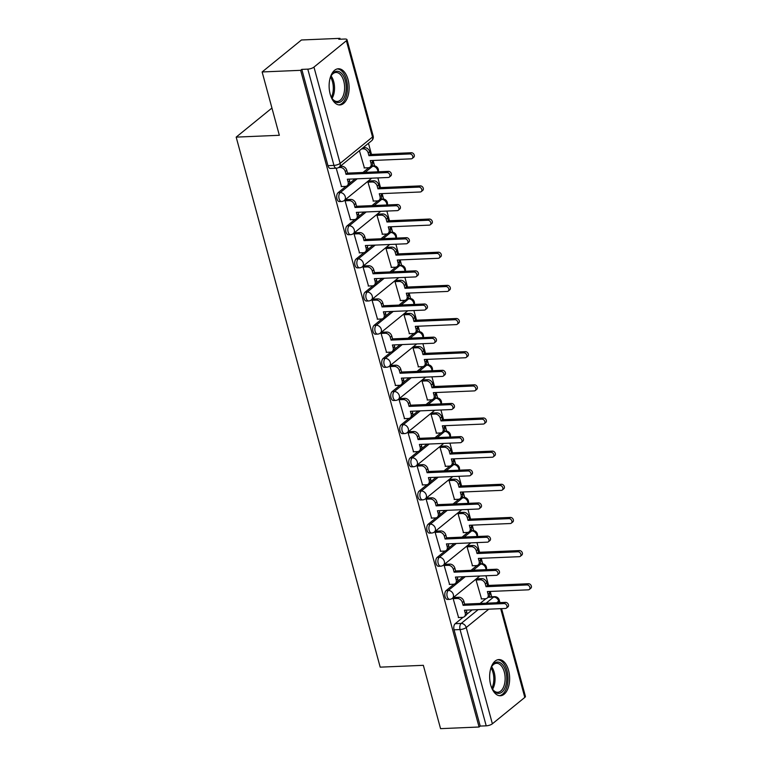 <?xml version="1.0" encoding="UTF-8"?>
<svg xmlns="http://www.w3.org/2000/svg" width="767" height="767" viewBox="0 0 767 767"><rect width="100%" height="100%" fill="white"/><g stroke="black" fill="none" stroke-linecap="round" stroke-linejoin="round"><path stroke-width="1.15" d="M454.016 584.166L446.193 590.542A4.64 2.56 87.6 0 0 445.052 596.659A4.64 2.56 87.6 0 0 447.545 599.43L449.673 599.343A4.64 2.56 -92.4 0 1 447.18 596.563A4.64 2.56 -92.4 0 1 448.321 590.446L465.291 576.64M445.013 551.013L437.18 557.388A4.64 2.56 87.6 0 0 436.04 563.505A4.64 2.56 87.6 0 0 438.532 566.276L440.661 566.19A4.64 2.56 -92.4 0 1 438.178 563.409A4.64 2.56 -92.4 0 1 439.309 557.293L456.288 543.487M436.001 517.869L428.178 524.235A4.64 2.56 87.6 0 0 427.037 530.352A4.64 2.56 87.6 0 0 429.53 533.123L431.658 533.036A4.64 2.56 -92.4 0 1 429.165 530.256A4.64 2.56 -92.4 0 1 430.306 524.139L447.276 510.333M426.998 484.715L419.166 491.081A4.64 2.56 87.6 0 0 418.025 497.198A4.64 2.56 87.6 0 0 420.517 499.969L422.646 499.883A4.64 2.56 -92.4 0 1 420.153 497.102A4.64 2.56 -92.4 0 1 421.294 490.985L438.273 477.179M417.986 451.562L410.153 457.928A4.64 2.56 87.6 0 0 409.022 464.045A4.64 2.56 87.6 0 0 411.515 466.815L413.643 466.729A4.64 2.56 -92.4 0 1 411.15 463.949A4.64 2.56 -92.4 0 1 412.291 457.832L429.261 444.026M408.984 418.408L401.151 424.774A4.64 2.56 87.6 0 0 400.01 430.891A4.64 2.56 87.6 0 0 402.502 433.662L404.631 433.576A4.64 2.56 -92.4 0 1 402.138 430.795A4.64 2.56 -92.4 0 1 403.279 424.678L420.258 410.872M399.971 385.255L392.138 391.621A4.64 2.56 87.6 0 0 391.007 397.737A4.64 2.56 87.6 0 0 393.49 400.508L395.628 400.422A4.64 2.56 -92.4 0 1 393.135 397.642A4.64 2.56 -92.4 0 1 394.276 391.534L411.246 377.719M390.969 352.101L383.136 358.467A4.64 2.56 87.6 0 0 381.995 364.584A4.64 2.56 87.6 0 0 384.488 367.355L386.616 367.268A4.64 2.56 -92.4 0 1 384.123 364.488A4.64 2.56 -92.4 0 1 385.264 358.381L402.244 344.565M381.956 318.947L374.123 325.313A4.64 2.56 87.6 0 0 372.992 331.43A4.64 2.56 87.6 0 0 375.475 334.201L377.613 334.115A4.64 2.56 -92.4 0 1 375.121 331.334A4.64 2.56 -92.4 0 1 376.252 325.227L393.231 311.412M372.954 285.794L365.121 292.16A4.64 2.56 87.6 0 0 363.98 298.277A4.64 2.56 87.6 0 0 366.473 301.048L368.601 300.961A4.64 2.56 -92.4 0 1 366.108 298.181A4.64 2.56 -92.4 0 1 367.249 292.074L384.229 278.258M363.942 252.64L356.109 259.006A4.64 2.56 87.6 0 0 354.977 265.123A4.64 2.56 87.6 0 0 357.46 267.894L359.589 267.808A4.64 2.56 -92.4 0 1 357.106 265.027A4.64 2.56 -92.4 0 1 358.237 258.92L375.216 245.104M354.939 219.487L347.106 225.853A4.64 2.56 87.6 0 0 345.965 231.97A4.64 2.56 87.6 0 0 348.458 234.74L350.586 234.654A4.64 2.56 -92.4 0 1 348.093 231.874A4.64 2.56 -92.4 0 1 349.234 225.766L366.214 211.951M345.927 186.333L338.094 192.699A4.64 2.56 87.6 0 0 336.962 198.816A4.64 2.56 87.6 0 0 339.445 201.587L341.574 201.5A4.64 2.56 -92.4 0 1 339.091 198.72A4.64 2.56 -92.4 0 1 340.222 192.613L357.201 178.797M348.055 79.586A18.111 9.99 87.6 0 0 338.352 68.762A18.111 9.99 87.6 0 0 330.184 94.13A18.111 9.99 87.6 0 0 339.886 104.954A18.111 9.99 87.6 0 0 348.055 79.586M508.579 670.396A18.111 9.99 87.6 0 0 498.876 659.572A18.111 9.99 87.6 0 0 490.707 684.941A18.111 9.99 87.6 0 0 500.41 695.765A18.111 9.99 87.6 0 0 508.579 670.396M491.676 596.793L490.228 591.453M488.589 585.422L485.962 575.758M482.702 563.745L481.216 558.299M479.586 552.269L476.959 542.605M473.69 530.591L472.213 525.146M470.574 519.115L467.947 509.451M464.687 497.438L463.201 491.992M461.561 485.962L458.944 476.297M455.675 464.284L454.198 458.839M452.559 452.818L449.932 443.153M446.672 431.131L445.186 425.685M443.547 419.664L440.929 410M437.66 397.977L436.183 392.531M434.544 386.51L431.917 376.846M428.657 364.824L427.171 359.378M425.532 353.357L422.914 343.693M419.645 331.67L418.168 326.224M416.529 320.203L413.902 310.539M410.642 298.516L409.156 293.071M407.517 287.05L404.899 277.386M401.63 265.363L400.153 259.917M398.514 253.896L395.887 244.232M392.627 232.219L391.141 226.764M389.502 220.743L386.875 211.078M383.615 199.065L382.139 193.61M380.499 187.589L377.872 177.925M374.612 165.912L373.126 160.456M371.487 154.435L368.467 143.314M340.193 39.222L339.954 38.35L338.803 39.28L344.805 39.031A4.64 1.476 -15.2 0 1 346.991 39.673A4.64 1.476 -15.2 0 1 346.387 40.728L313.962 67.103L340.117 163.381L372.541 136.996L346.387 40.728M262.132 71.954L300.654 70.324L479.068 727.011L440.555 728.65L423.346 665.315L380.192 667.156L236.178 137.12L279.341 135.289L262.132 71.954L301.441 39.989L339.954 38.35M501.58 608.634L525.414 696.369A4.64 1.476 164.8 0 1 524.801 697.424L492.376 723.799A4.64 1.476 164.8 0 1 486.211 725.831L480.219 726.081L454.054 629.812A4.64 2.56 -92.4 0 1 455.195 623.696L463.028 617.32M466.576 614.434L472.175 609.88M480.075 603.456L485.942 598.682M480.219 726.081L479.068 727.011M301.795 69.385L327.95 165.662A4.64 2.56 87.6 0 0 330.443 168.433L336.445 168.184A4.64 2.56 -92.4 0 1 333.952 165.404L307.797 69.135L301.795 69.385L300.654 70.324M307.797 69.135A4.64 1.476 -15.2 0 0 313.962 67.103M336.195 168.194L341.497 186.563M359.416 150.677L364.411 167.915M369.742 180.945L367.968 182.153L373.424 201.069M346.828 199.593L345.054 200.791L350.5 219.717M378.745 214.098L376.981 215.306L382.426 234.223M355.83 232.746L354.057 233.945L359.512 252.87M387.757 247.252L385.983 248.46L391.438 267.376M364.843 265.9L363.069 267.098L368.515 286.024M396.76 280.406L394.995 281.614L400.441 300.53M373.845 299.053L372.072 300.252L377.527 319.177M405.772 313.559L403.998 314.767L409.453 333.683M382.858 332.207L381.084 333.405L386.53 352.331M414.774 346.713L413.01 347.921L418.456 366.837M391.86 365.36L390.087 366.559L395.542 385.485M423.787 379.866L422.013 381.074L427.468 399.99M400.873 398.514L399.099 399.712L404.554 418.638M432.789 413.02L431.025 414.228L436.471 433.144M409.875 431.668L408.111 432.866L413.557 451.792M441.802 446.173L440.028 447.382L445.483 466.298M418.887 464.821L417.114 466.02L422.569 484.945M450.804 479.327L449.04 480.535L454.486 499.451M427.89 497.975L426.126 499.173L431.572 518.099M459.817 512.481L458.043 513.689L463.498 532.605M436.902 531.128L435.129 532.327L440.584 551.252M468.829 545.634L467.055 546.842L472.501 565.758M445.905 564.282L444.141 565.48L449.587 584.406M477.831 578.788L476.058 579.996L481.513 598.912M454.917 597.435L453.144 598.634L458.599 617.56M457.573 581.281L463.163 576.736M471.063 570.303L476.94 565.528M448.561 548.127L454.16 543.582M462.06 537.149L467.928 532.375M439.558 514.973L445.148 510.429M453.048 503.996L458.915 499.221M430.546 481.82L436.145 477.275M444.045 470.842L449.913 466.068M421.543 448.666L427.133 444.122M435.033 437.689L440.9 432.914M412.531 415.513L418.13 410.968M426.03 404.535L431.898 399.76M403.528 382.359L409.118 377.815M417.018 371.381L422.885 366.607M394.516 349.206L400.115 344.661M408.015 338.228L413.883 333.453M385.513 316.052L391.103 311.507M399.003 305.074L404.871 300.3M376.501 282.898L382.1 278.354M390 271.921L395.868 267.146M367.498 249.745L373.088 245.2M380.988 238.767L386.856 233.993M358.486 216.591L364.085 212.047M371.985 205.614L377.853 200.839M349.484 183.438L355.073 178.893M362.973 172.46L368.841 167.685M271.94 108.032L236.178 137.12M341.19 186.573L345.39 186.391A4.64 3.586 -129.1 0 0 347.173 185.748A4.64 3.586 -129.1 0 0 348.113 181.98L347.355 179.219L388.294 177.474A2.675 2.061 -129.1 0 0 389.31 177.11A2.675 2.061 -129.1 0 0 389.607 174.31A2.675 2.061 -129.1 0 0 386.961 172.594L346.032 174.33L345.275 171.568A4.64 3.586 -129.1 0 0 340.251 167.484L341.746 166.266A4.64 3.586 50.9 0 1 346.77 170.351L347.518 173.121L388.457 171.377A2.675 2.061 50.9 0 1 391.093 173.102A2.675 2.061 50.9 0 1 390.806 175.892L389.31 177.11M349.158 179.142L349.599 180.772A4.64 3.586 50.9 0 1 348.659 184.54L347.173 185.748M340.165 166.334L341.746 166.266M338.583 167.551L340.251 167.484M346.032 174.33L347.518 173.121M363.088 147.695L364.661 147.628A4.64 3.586 50.9 0 1 369.684 151.713L370.432 154.474L368.946 155.691L368.198 152.93A4.64 3.586 -129.1 0 0 363.165 148.836L361.593 148.903M364.104 167.935L368.304 167.752A4.64 3.586 -129.1 0 0 370.087 167.11A4.64 3.586 -129.1 0 0 371.027 163.342L370.269 160.581L411.208 158.836A2.675 2.061 -129.1 0 0 412.224 158.462A2.675 2.061 -129.1 0 0 412.521 155.672A2.675 2.061 -129.1 0 0 409.875 153.946L368.946 155.691M370.432 154.474L411.371 152.738A2.675 2.061 50.9 0 1 414.017 154.455A2.675 2.061 50.9 0 1 413.72 157.254L412.224 158.462M372.072 160.504L372.513 162.125A4.64 3.586 50.9 0 1 371.573 165.893L370.087 167.11M350.193 219.726L354.402 219.544A4.64 3.586 -129.1 0 0 356.176 218.902A4.64 3.586 -129.1 0 0 357.115 215.134L356.367 212.373L397.296 210.628A2.675 2.061 -129.1 0 0 398.322 210.263A2.675 2.061 -129.1 0 0 398.61 207.464A2.675 2.061 -129.1 0 0 395.973 205.748L355.035 207.483L354.287 204.722A4.64 3.586 -129.1 0 0 349.263 200.638L350.749 199.42A4.64 3.586 50.9 0 1 355.773 203.504L356.53 206.275L397.459 204.53A2.675 2.061 50.9 0 1 400.106 206.256A2.675 2.061 50.9 0 1 399.808 209.046L398.322 210.263M358.16 212.296L358.601 213.926A4.64 3.586 50.9 0 1 357.662 217.694L356.176 218.902M346.521 199.602L350.749 199.42M345.054 200.81L349.263 200.638M355.035 207.483L356.53 206.275M359.205 252.88L363.405 252.698A4.64 3.586 -129.1 0 0 365.188 252.055A4.64 3.586 -129.1 0 0 366.127 248.287L365.37 245.526L406.309 243.781A2.675 2.061 -129.1 0 0 407.325 243.417A2.675 2.061 -129.1 0 0 407.622 240.617A2.675 2.061 -129.1 0 0 404.976 238.901L364.047 240.637L363.29 237.875A4.64 3.586 -129.1 0 0 358.266 233.791L359.761 232.574A4.64 3.586 50.9 0 1 364.785 236.658L365.533 239.429L406.472 237.684A2.675 2.061 50.9 0 1 409.108 239.409A2.675 2.061 50.9 0 1 408.821 242.199L407.325 243.417M367.172 245.45L367.614 247.079A4.64 3.586 50.9 0 1 366.674 250.847L365.188 252.055M355.524 232.756L359.761 232.574M354.066 233.964L358.266 233.791M364.047 240.637L365.533 239.429M329.915 78.867A15.676 8.638 -92.4 0 1 331.363 75.415A15.676 8.638 -92.4 0 1 338.065 71.35A15.676 8.638 -92.4 0 1 346.224 88.646A15.676 8.638 -92.4 0 1 337.077 102.49A15.676 8.638 -92.4 0 1 332.36 98.914A15.676 8.638 -92.4 0 1 330.625 95.597M332.073 98.473A14.515 8.006 87.6 0 0 336.147 101.378A14.515 8.006 87.6 0 0 337.221 101.465A14.515 8.006 87.6 0 0 344.623 87.591A14.515 8.006 87.6 0 0 337.058 72.549A14.515 8.006 87.6 0 0 335.994 72.462A14.515 8.006 87.6 0 0 331.114 75.875M338.698 104.878A17.996 9.923 87.6 0 0 347.509 87.371A17.996 9.923 87.6 0 0 338.142 69.049A17.996 9.923 87.6 0 0 337.173 68.944M490.439 669.677A15.676 8.638 -92.4 0 1 491.887 666.226A15.676 8.638 -92.4 0 1 498.588 662.161A15.676 8.638 -92.4 0 1 506.738 679.457A15.676 8.638 -92.4 0 1 497.601 693.301A15.676 8.638 -92.4 0 1 492.884 689.725A15.676 8.638 -92.4 0 1 491.148 686.407M492.596 689.284A14.515 8.006 87.6 0 0 496.671 692.189A14.515 8.006 87.6 0 0 497.745 692.275A14.515 8.006 87.6 0 0 505.146 678.402A14.515 8.006 87.6 0 0 497.582 663.359A14.515 8.006 87.6 0 0 496.508 663.273A14.515 8.006 87.6 0 0 491.637 666.696M499.221 695.688A17.996 9.923 87.6 0 0 508.032 678.181A17.996 9.923 87.6 0 0 498.655 659.86A17.996 9.923 87.6 0 0 497.697 659.754M369.435 180.964L373.663 180.782A4.64 3.586 50.9 0 1 378.697 184.866L379.444 187.627L377.949 188.845L377.201 186.074A4.64 3.586 -129.1 0 0 372.177 181.99L367.978 182.172M373.117 201.088L377.316 200.906A4.64 3.586 -129.1 0 0 379.09 200.264A4.64 3.586 -129.1 0 0 380.029 196.496L379.281 193.725L420.22 191.99A2.675 2.061 -129.1 0 0 421.236 191.616A2.675 2.061 -129.1 0 0 421.534 188.826A2.675 2.061 -129.1 0 0 418.887 187.1L377.949 188.845M379.444 187.627L420.374 185.892A2.675 2.061 50.9 0 1 423.02 187.608A2.675 2.061 50.9 0 1 422.722 190.408L421.236 191.616M381.084 193.658L381.525 195.278A4.64 3.586 50.9 0 1 380.585 199.046L379.09 200.264M378.438 214.118L382.675 213.935A4.64 3.586 50.9 0 1 387.699 218.02L388.447 220.781L386.961 221.999L386.213 219.228A4.64 3.586 -129.1 0 0 381.189 215.144L376.981 215.326M382.119 234.242L386.328 234.06A4.64 3.586 -129.1 0 0 388.102 233.417A4.64 3.586 -129.1 0 0 389.042 229.649L388.294 226.879L429.223 225.143A2.675 2.061 -129.1 0 0 430.249 224.769A2.675 2.061 -129.1 0 0 430.536 221.979A2.675 2.061 -129.1 0 0 427.89 220.254L386.961 221.999M388.447 220.781L429.386 219.046A2.675 2.061 50.9 0 1 432.032 220.762A2.675 2.061 50.9 0 1 431.735 223.561L430.249 224.769M390.087 226.811L390.528 228.432A4.64 3.586 50.9 0 1 389.588 232.2L388.102 233.417M368.208 286.033L372.417 285.851A4.64 3.586 -129.1 0 0 374.191 285.209A4.64 3.586 -129.1 0 0 375.13 281.441L374.382 278.68L415.311 276.935A2.675 2.061 -129.1 0 0 416.337 276.571A2.675 2.061 -129.1 0 0 416.625 273.771A2.675 2.061 -129.1 0 0 413.988 272.055L373.05 273.79L372.302 271.029A4.64 3.586 -129.1 0 0 367.278 266.945L368.764 265.727A4.64 3.586 50.9 0 1 373.788 269.811L374.545 272.582L415.474 270.837A2.675 2.061 50.9 0 1 418.12 272.563A2.675 2.061 50.9 0 1 417.823 275.353L416.337 276.571M376.175 278.603L376.616 280.233A4.64 3.586 50.9 0 1 375.677 284.001L374.191 285.209M364.536 265.909L368.764 265.727M363.069 267.117L367.278 266.945M373.05 273.79L374.545 272.582M377.22 319.187L381.42 319.005A4.64 3.586 -129.1 0 0 383.203 318.363A4.64 3.586 -129.1 0 0 384.142 314.595L383.385 311.833L424.324 310.089A2.675 2.061 -129.1 0 0 425.34 309.724A2.675 2.061 -129.1 0 0 425.637 306.925A2.675 2.061 -129.1 0 0 422.991 305.208L382.062 306.944L381.314 304.183A4.64 3.586 -129.1 0 0 376.281 300.098L377.776 298.881A4.64 3.586 50.9 0 1 382.8 302.965L383.548 305.736L424.487 303.991A2.675 2.061 50.9 0 1 427.123 305.717A2.675 2.061 50.9 0 1 426.835 308.507L425.34 309.724M385.187 311.757L385.628 313.387A4.64 3.586 50.9 0 1 384.689 317.154L383.203 318.363M373.539 299.063L377.776 298.881M372.081 300.271L376.281 300.098M382.062 306.944L383.548 305.736M386.232 352.341L390.432 352.158A4.64 3.586 -129.1 0 0 392.205 351.516A4.64 3.586 -129.1 0 0 393.145 347.748L392.397 344.987L433.326 343.242A2.675 2.061 -129.1 0 0 434.352 342.878A2.675 2.061 -129.1 0 0 434.649 340.078A2.675 2.061 -129.1 0 0 432.003 338.362L391.065 340.097L390.317 337.336A4.64 3.586 -129.1 0 0 385.293 333.252L386.779 332.034A4.64 3.586 50.9 0 1 391.803 336.119L392.56 338.889L433.489 337.144A2.675 2.061 50.9 0 1 436.135 338.87A2.675 2.061 50.9 0 1 435.838 341.66L434.352 342.878M394.19 344.91L394.641 346.54A4.64 3.586 50.9 0 1 393.692 350.298L392.205 351.516M382.551 332.216L386.779 332.034M381.094 333.424L385.293 333.252M391.065 340.097L392.56 338.889M387.45 247.271L391.678 247.089A4.64 3.586 50.9 0 1 396.712 251.173L397.459 253.935L395.973 255.152L395.216 252.381A4.64 3.586 -129.1 0 0 390.192 248.297L385.993 248.479M391.132 267.395L395.331 267.213A4.64 3.586 -129.1 0 0 397.105 266.571A4.64 3.586 -129.1 0 0 398.044 262.803L397.296 260.032L438.235 258.297A2.675 2.061 -129.1 0 0 439.251 257.923A2.675 2.061 -129.1 0 0 439.549 255.133A2.675 2.061 -129.1 0 0 436.902 253.407L395.973 255.152M397.459 253.935L438.388 252.199A2.675 2.061 50.9 0 1 441.035 253.915A2.675 2.061 50.9 0 1 440.737 256.715L439.251 257.923M399.099 259.955L399.54 261.585A4.64 3.586 50.9 0 1 398.6 265.353L397.105 266.571M396.453 280.425L400.69 280.243A4.64 3.586 50.9 0 1 405.714 284.327L406.462 287.088L404.976 288.306L404.228 285.535A4.64 3.586 -129.1 0 0 399.204 281.451L394.995 281.633M400.134 300.549L404.343 300.367A4.64 3.586 -129.1 0 0 406.117 299.724A4.64 3.586 -129.1 0 0 407.056 295.957L406.309 293.186L447.238 291.45A2.675 2.061 -129.1 0 0 448.264 291.077A2.675 2.061 -129.1 0 0 448.551 288.287A2.675 2.061 -129.1 0 0 445.915 286.561L404.976 288.306M406.462 287.088L447.401 285.353A2.675 2.061 50.9 0 1 450.047 287.069A2.675 2.061 50.9 0 1 449.75 289.868L448.264 291.077M408.102 293.109L408.543 294.739A4.64 3.586 50.9 0 1 407.603 298.507L406.117 299.724M405.465 313.578L409.693 313.396A4.64 3.586 50.9 0 1 414.726 317.48L415.474 320.242L413.988 321.459L413.231 318.688A4.64 3.586 -129.1 0 0 408.207 314.604L404.008 314.786M409.147 333.703L413.346 333.52A4.64 3.586 -129.1 0 0 415.12 332.878A4.64 3.586 -129.1 0 0 416.059 329.11L415.311 326.339L456.25 324.604A2.675 2.061 -129.1 0 0 457.266 324.23A2.675 2.061 -129.1 0 0 457.563 321.44A2.675 2.061 -129.1 0 0 454.917 319.714L413.988 321.459M415.474 320.242L456.403 318.506A2.675 2.061 50.9 0 1 459.05 320.223A2.675 2.061 50.9 0 1 458.752 323.022L457.266 324.23M417.114 326.263L417.555 327.892A4.64 3.586 50.9 0 1 416.615 331.66L415.12 332.878M395.235 385.494L399.434 385.312A4.64 3.586 -129.1 0 0 401.218 384.67A4.64 3.586 -129.1 0 0 402.157 380.902L401.4 378.141L442.338 376.396A2.675 2.061 -129.1 0 0 443.355 376.031A2.675 2.061 -129.1 0 0 443.652 373.232A2.675 2.061 -129.1 0 0 441.006 371.516L400.077 373.251L399.329 370.49A4.64 3.586 -129.1 0 0 394.296 366.405L395.791 365.188A4.64 3.586 50.9 0 1 400.815 369.272L401.563 372.043L442.501 370.298A2.675 2.061 50.9 0 1 445.138 372.024A2.675 2.061 50.9 0 1 444.85 374.814L443.355 376.031M403.202 378.064L403.643 379.694A4.64 3.586 50.9 0 1 402.704 383.452L401.218 384.67M391.553 365.37L395.791 365.188M390.096 366.578L394.296 366.405M400.077 373.251L401.563 372.043M414.468 346.732L418.705 346.55A4.64 3.586 50.9 0 1 423.729 350.634L424.477 353.395L422.991 354.613L422.243 351.842A4.64 3.586 -129.1 0 0 417.219 347.758L413.01 347.94M418.149 366.856L422.358 366.674A4.64 3.586 -129.1 0 0 424.132 366.032A4.64 3.586 -129.1 0 0 425.071 362.264L424.324 359.493L465.253 357.758A2.675 2.061 -129.1 0 0 466.278 357.384A2.675 2.061 -129.1 0 0 466.566 354.594A2.675 2.061 -129.1 0 0 463.93 352.868L422.991 354.613M424.477 353.395L465.416 351.66A2.675 2.061 50.9 0 1 468.062 353.376A2.675 2.061 50.9 0 1 467.765 356.176L466.278 357.384M426.116 359.416L426.557 361.046A4.64 3.586 50.9 0 1 425.618 364.814L424.132 366.032M404.247 418.648L408.447 418.466A4.64 3.586 -129.1 0 0 410.22 417.823A4.64 3.586 -129.1 0 0 411.16 414.055L410.412 411.294L451.341 409.549A2.675 2.061 -129.1 0 0 452.367 409.175A2.675 2.061 -129.1 0 0 452.664 406.385A2.675 2.061 -129.1 0 0 450.018 404.669L409.079 406.405L408.332 403.643A4.64 3.586 -129.1 0 0 403.308 399.559L404.794 398.341A4.64 3.586 50.9 0 1 409.818 402.426L410.575 405.197L451.504 403.452A2.675 2.061 50.9 0 1 454.15 405.177A2.675 2.061 50.9 0 1 453.853 407.967L452.367 409.175M412.205 411.217L412.656 412.847A4.64 3.586 50.9 0 1 411.706 416.606L410.22 417.823M400.566 398.524L404.794 398.341M399.108 399.732L403.308 399.559M409.079 406.405L410.575 405.197M423.48 379.886L427.708 379.703A4.64 3.586 50.9 0 1 432.741 383.788L433.489 386.549L432.003 387.766L431.246 384.996A4.64 3.586 -129.1 0 0 426.222 380.911L422.023 381.094M427.161 400.01L431.361 399.828A4.64 3.586 -129.1 0 0 433.134 399.185A4.64 3.586 -129.1 0 0 434.074 395.417L433.326 392.646L474.265 390.911A2.675 2.061 -129.1 0 0 475.281 390.537A2.675 2.061 -129.1 0 0 475.578 387.747A2.675 2.061 -129.1 0 0 472.932 386.022L432.003 387.766M433.489 386.549L474.418 384.813A2.675 2.061 50.9 0 1 477.064 386.53A2.675 2.061 50.9 0 1 476.767 389.329L475.281 390.537M435.129 392.57L435.57 394.2A4.64 3.586 50.9 0 1 434.63 397.968L433.134 399.185M413.25 451.801L417.449 451.619A4.64 3.586 -129.1 0 0 419.233 450.977A4.64 3.586 -129.1 0 0 420.172 447.209L419.415 444.448L460.353 442.703A2.675 2.061 -129.1 0 0 461.37 442.329A2.675 2.061 -129.1 0 0 461.667 439.539A2.675 2.061 -129.1 0 0 459.021 437.823L418.092 439.558L417.344 436.797A4.64 3.586 -129.1 0 0 412.31 432.713L413.806 431.495A4.64 3.586 50.9 0 1 418.83 435.579L419.578 438.35L460.516 436.605A2.675 2.061 50.9 0 1 463.153 438.331A2.675 2.061 50.9 0 1 462.865 441.121L461.37 442.329M421.217 444.371L421.658 446.001A4.64 3.586 50.9 0 1 420.719 449.759L419.233 450.977M409.568 431.677L413.806 431.495M408.111 432.885L412.31 432.713M418.092 439.558L419.578 438.35M432.483 413.039L436.72 412.857A4.64 3.586 50.9 0 1 441.744 416.941L442.492 419.702L441.006 420.92L440.258 418.149A4.64 3.586 -129.1 0 0 435.234 414.065L431.025 414.247M436.164 433.163L440.373 432.981A4.64 3.586 -129.1 0 0 442.147 432.339A4.64 3.586 -129.1 0 0 443.086 428.571L442.338 425.8L483.268 424.065A2.675 2.061 -129.1 0 0 484.293 423.691A2.675 2.061 -129.1 0 0 484.581 420.901A2.675 2.061 -129.1 0 0 481.944 419.175L441.006 420.92M442.492 419.702L483.431 417.967A2.675 2.061 50.9 0 1 486.077 419.683A2.675 2.061 50.9 0 1 485.779 422.483L484.293 423.691M444.131 425.723L444.572 427.353A4.64 3.586 50.9 0 1 443.633 431.121L442.147 432.339M422.262 484.955L426.462 484.773A4.64 3.586 -129.1 0 0 428.235 484.13A4.64 3.586 -129.1 0 0 429.175 480.363L428.427 477.601L469.356 475.856A2.675 2.061 -129.1 0 0 470.382 475.482A2.675 2.061 -129.1 0 0 470.679 472.693A2.675 2.061 -129.1 0 0 468.033 470.967L427.094 472.712L426.347 469.95A4.64 3.586 -129.1 0 0 421.323 465.866L422.809 464.649A4.64 3.586 50.9 0 1 427.833 468.733L428.59 471.504L469.519 469.759A2.675 2.061 50.9 0 1 472.165 471.484A2.675 2.061 50.9 0 1 471.868 474.274L470.382 475.482M430.22 477.525L430.671 479.154A4.64 3.586 50.9 0 1 429.731 482.913L428.235 484.13M418.581 464.831L422.809 464.649M417.123 466.039L421.323 465.866M427.094 472.712L428.59 471.504M441.495 446.193L445.723 446.01A4.64 3.586 50.9 0 1 450.756 450.095L451.504 452.856L450.018 454.074L449.261 451.303A4.64 3.586 -129.1 0 0 444.237 447.219L440.037 447.401M445.176 466.317L449.376 466.135A4.64 3.586 -129.1 0 0 451.149 465.483A4.64 3.586 -129.1 0 0 452.089 461.724L451.341 458.954L492.28 457.218A2.675 2.061 -129.1 0 0 493.296 456.844A2.675 2.061 -129.1 0 0 493.593 454.054A2.675 2.061 -129.1 0 0 490.947 452.329L450.018 454.074M451.504 452.856L492.433 451.121A2.675 2.061 50.9 0 1 495.079 452.837A2.675 2.061 50.9 0 1 494.782 455.636L493.296 456.844M453.144 458.877L453.585 460.507A4.64 3.586 50.9 0 1 452.645 464.275L451.149 465.483M431.265 518.108L435.464 517.926A4.64 3.586 -129.1 0 0 437.248 517.284A4.64 3.586 -129.1 0 0 438.187 513.516L437.43 510.755L478.368 509.01A2.675 2.061 -129.1 0 0 479.385 508.636A2.675 2.061 -129.1 0 0 479.682 505.846A2.675 2.061 -129.1 0 0 477.036 504.12L436.107 505.865L435.359 503.104A4.64 3.586 -129.1 0 0 430.325 499.02L431.821 497.802A4.64 3.586 50.9 0 1 436.845 501.886L437.593 504.657L478.531 502.912A2.675 2.061 50.9 0 1 481.168 504.638A2.675 2.061 50.9 0 1 480.88 507.428L479.385 508.636M439.232 510.678L439.673 512.308A4.64 3.586 50.9 0 1 438.734 516.066L437.248 517.284M427.583 497.984L431.821 497.802M426.126 499.192L430.325 499.02M436.107 505.865L437.593 504.657M450.507 479.346L454.735 479.164A4.64 3.586 50.9 0 1 459.759 483.248L460.507 486.01L459.021 487.227L458.273 484.456A4.64 3.586 -129.1 0 0 453.249 480.372L449.04 480.554M454.179 499.47L458.388 499.288A4.64 3.586 -129.1 0 0 460.162 498.636A4.64 3.586 -129.1 0 0 461.101 494.878L460.353 492.107L501.282 490.372A2.675 2.061 -129.1 0 0 502.308 489.998A2.675 2.061 -129.1 0 0 502.596 487.208A2.675 2.061 -129.1 0 0 499.959 485.482L459.021 487.227M460.507 486.01L501.445 484.274A2.675 2.061 50.9 0 1 504.092 485.99A2.675 2.061 50.9 0 1 503.794 488.79L502.308 489.998M462.146 492.031L462.587 493.66A4.64 3.586 50.9 0 1 461.648 497.428L460.162 498.636M440.277 551.262L444.477 551.08A4.64 3.586 -129.1 0 0 446.25 550.438A4.64 3.586 -129.1 0 0 447.19 546.67L446.442 543.908L487.371 542.164A2.675 2.061 -129.1 0 0 488.397 541.79A2.675 2.061 -129.1 0 0 488.694 539A2.675 2.061 -129.1 0 0 486.048 537.274L445.109 539.019L444.361 536.258A4.64 3.586 -129.1 0 0 439.338 532.173L440.824 530.956A4.64 3.586 50.9 0 1 445.848 535.04L446.605 537.801L487.534 536.066A2.675 2.061 50.9 0 1 490.18 537.792A2.675 2.061 50.9 0 1 489.883 540.582L488.397 541.79M448.235 543.832L448.685 545.452A4.64 3.586 50.9 0 1 447.746 549.22L446.25 550.438M436.596 531.138L440.824 530.956M435.138 532.346L439.338 532.173M445.109 539.019L446.605 537.801M459.51 512.5L463.747 512.318A4.64 3.586 50.9 0 1 468.771 516.402L469.519 519.163L468.033 520.381L467.276 517.61A4.64 3.586 -129.1 0 0 462.252 513.526L458.052 513.708M463.191 532.624L467.391 532.442A4.64 3.586 -129.1 0 0 469.164 531.79A4.64 3.586 -129.1 0 0 470.104 528.032L469.356 525.261L510.295 523.525A2.675 2.061 -129.1 0 0 511.311 523.152A2.675 2.061 -129.1 0 0 511.608 520.362A2.675 2.061 -129.1 0 0 508.962 518.636L468.033 520.381M469.519 519.163L510.448 517.428A2.675 2.061 50.9 0 1 513.094 519.144A2.675 2.061 50.9 0 1 512.807 521.943L511.311 523.152M471.159 525.184L471.6 526.814A4.64 3.586 50.9 0 1 470.66 530.582L469.164 531.79M449.28 584.416L453.479 584.233A4.64 3.586 -129.1 0 0 455.262 583.591A4.64 3.586 -129.1 0 0 456.202 579.823L455.445 577.062L496.383 575.317A2.675 2.061 -129.1 0 0 497.399 574.943A2.675 2.061 -129.1 0 0 497.697 572.153A2.675 2.061 -129.1 0 0 495.051 570.427L454.122 572.172L453.374 569.411A4.64 3.586 -129.1 0 0 448.34 565.327L449.836 564.109A4.64 3.586 50.9 0 1 454.86 568.194L455.608 570.955L496.546 569.219A2.675 2.061 50.9 0 1 499.183 570.945A2.675 2.061 50.9 0 1 498.895 573.735L497.399 574.943M457.247 576.985L457.688 578.606A4.64 3.586 50.9 0 1 456.748 582.374L455.262 583.591M445.598 564.291L449.836 564.109M444.141 565.5L448.34 565.327M454.122 572.172L455.608 570.955M468.522 545.653L472.75 545.471A4.64 3.586 50.9 0 1 477.774 549.556L478.522 552.317L477.036 553.534L476.288 550.764A4.64 3.586 -129.1 0 0 471.264 546.679L467.055 546.861M472.194 565.778L476.403 565.595A4.64 3.586 -129.1 0 0 478.177 564.943A4.64 3.586 -129.1 0 0 479.116 561.185L478.368 558.414L519.297 556.679A2.675 2.061 -129.1 0 0 520.323 556.305A2.675 2.061 -129.1 0 0 520.611 553.515A2.675 2.061 -129.1 0 0 517.974 551.789L477.036 553.534M478.522 552.317L519.46 550.581A2.675 2.061 50.9 0 1 522.106 552.298A2.675 2.061 50.9 0 1 521.809 555.097L520.323 556.305M480.161 558.338L480.602 559.968A4.64 3.586 50.9 0 1 479.663 563.735L478.177 564.943M458.292 617.569L462.491 617.387A4.64 3.586 -129.1 0 0 464.265 616.745A4.64 3.586 -129.1 0 0 465.205 612.977L464.457 610.216L505.386 608.471A2.675 2.061 -129.1 0 0 506.412 608.097A2.675 2.061 -129.1 0 0 506.709 605.307A2.675 2.061 -129.1 0 0 504.063 603.581L463.124 605.326L462.376 602.565A4.64 3.586 -129.1 0 0 457.353 598.481L458.839 597.263A4.64 3.586 50.9 0 1 463.872 601.347L464.62 604.108L505.549 602.373A2.675 2.061 50.9 0 1 508.195 604.099A2.675 2.061 50.9 0 1 507.898 606.889L506.412 608.097M466.259 610.139L466.7 611.759A4.64 3.586 50.9 0 1 465.761 615.527L464.265 616.745M454.61 597.445L458.839 597.263M453.153 598.653L457.353 598.481M463.124 605.326L464.62 604.108M477.525 578.807L481.762 578.625A4.64 3.586 50.9 0 1 486.786 582.709L487.534 585.47L486.048 586.688L485.29 583.917A4.64 3.586 -129.1 0 0 480.267 579.833L476.067 580.015M481.206 598.931L485.406 598.749A4.64 3.586 -129.1 0 0 487.179 598.097A4.64 3.586 -129.1 0 0 488.119 594.339L487.371 591.568L528.31 589.833A2.675 2.061 -129.1 0 0 529.326 589.459A2.675 2.061 -129.1 0 0 529.623 586.669A2.675 2.061 -129.1 0 0 526.977 584.943L486.048 586.688M487.534 585.47L528.473 583.735A2.675 2.061 50.9 0 1 531.109 585.451A2.675 2.061 50.9 0 1 530.822 588.251L529.326 589.459M489.173 591.491L489.614 593.121A4.64 3.586 50.9 0 1 488.675 596.889L487.179 598.097M446.193 590.542L448.321 590.446A4.64 3.586 50.9 0 1 453.345 594.54A4.64 3.586 -129.1 0 1 452.405 598.308L479.787 576.027M437.18 557.388L439.309 557.293A4.64 3.586 50.9 0 1 444.333 561.386A4.64 3.586 -129.1 0 1 443.393 565.154L470.785 542.873M428.178 524.235L430.306 524.139A4.64 3.586 50.9 0 1 435.33 528.233A4.64 3.586 -129.1 0 1 434.39 532.001L461.772 509.719M419.166 491.081L421.294 490.985A4.64 3.586 50.9 0 1 426.318 495.079A4.64 3.586 -129.1 0 1 425.378 498.847L452.77 476.566M410.153 457.928L412.291 457.832A4.64 3.586 50.9 0 1 417.315 461.926A4.64 3.586 -129.1 0 1 416.376 465.694L443.757 443.412M401.151 424.774L403.279 424.678A4.64 3.586 50.9 0 1 408.303 428.772A4.64 3.586 -129.1 0 1 407.363 432.54L434.755 410.259M392.138 391.621L394.276 391.534A4.64 3.586 50.9 0 1 399.3 395.619A4.64 3.586 -129.1 0 1 398.361 399.386L425.743 377.105M383.136 358.467L385.264 358.381A4.64 3.586 50.9 0 1 390.288 362.465A4.64 3.586 -129.1 0 1 389.348 366.233L416.74 343.952M374.123 325.313L376.252 325.227A4.64 3.586 50.9 0 1 381.285 329.311A4.64 3.586 -129.1 0 1 380.346 333.079L407.728 310.798M365.121 292.16L367.249 292.074A4.64 3.586 50.9 0 1 372.273 296.158A4.64 3.586 -129.1 0 1 371.333 299.926L398.725 277.644M356.109 259.006L358.237 258.92A4.64 3.586 50.9 0 1 363.27 263.004A4.64 3.586 -129.1 0 1 362.331 266.772L389.713 244.491M347.106 225.853L349.234 225.766A4.64 3.586 50.9 0 1 354.258 229.851A4.64 3.586 -129.1 0 1 353.319 233.619L380.71 211.337M338.094 192.699L340.222 192.613A4.64 3.586 50.9 0 1 345.255 196.697A4.64 3.586 -129.1 0 1 344.316 200.465L371.698 178.184M455.195 623.696L461.197 623.437L478.177 609.631M486.077 603.198L493.622 597.062A4.64 2.56 -92.4 0 1 494.581 596.668L488.627 596.927M488.176 597.292L493.622 597.062A4.64 3.586 -129.1 0 1 498.646 601.146L496.68 602.747M488.771 609.18L466.221 627.521L492.376 723.799M524.801 697.424L500.688 608.672M499.058 602.651L498.646 601.146A4.64 1.476 -15.2 0 0 499.259 600.091A4.64 4.64 0 0 0 494.581 596.668M473.201 570.217L480.746 564.071A4.64 2.56 -92.4 0 1 481.705 563.687L479.624 563.774M479.164 564.138L480.746 564.071A4.64 3.586 -129.1 0 1 485.77 568.155A4.64 3.586 -129.1 0 1 485.923 569.67M464.188 537.063L471.734 530.917A4.64 2.56 -92.4 0 1 472.693 530.534L470.612 530.62M470.161 530.985L471.734 530.917A4.64 3.586 -129.1 0 1 476.758 535.002A4.64 3.586 -129.1 0 1 476.921 536.517M455.186 503.909L462.731 497.764A4.64 2.56 -92.4 0 1 463.69 497.38L461.609 497.467M461.149 497.831L462.731 497.764A4.64 3.586 -129.1 0 1 467.755 501.848A4.64 3.586 -129.1 0 1 467.908 503.363M446.173 470.756L453.719 464.61A4.64 2.56 -92.4 0 1 454.678 464.227L452.597 464.313M452.147 464.677L453.719 464.61A4.64 3.586 -129.1 0 1 458.743 468.695A4.64 3.586 -129.1 0 1 458.906 470.209M437.161 437.602L444.716 431.457A4.64 2.56 -92.4 0 1 445.675 431.073L443.594 431.159M443.134 431.524L444.716 431.457A4.64 3.586 -129.1 0 1 449.74 435.541A4.64 3.586 -129.1 0 1 449.893 437.056M428.159 404.449L435.704 398.303A4.64 2.56 -92.4 0 1 436.663 397.92L434.582 398.006M434.132 398.37L435.704 398.303A4.64 3.586 -129.1 0 1 440.728 402.387A4.64 3.586 -129.1 0 1 440.891 403.902M419.146 371.295L426.701 365.15A4.64 2.56 -92.4 0 1 427.66 364.766L425.58 364.852M425.119 365.217L426.701 365.15A4.64 3.586 -129.1 0 1 431.725 369.234A4.64 3.586 -129.1 0 1 431.879 370.749M410.144 338.142L417.689 331.996A4.64 2.56 -92.4 0 1 418.648 331.612L416.567 331.699M416.117 332.063L417.689 331.996A4.64 3.586 -129.1 0 1 422.713 336.08A4.64 3.586 -129.1 0 1 422.876 337.595M401.131 304.988L408.686 298.842A4.64 2.56 -92.4 0 1 409.645 298.459L407.565 298.545M407.104 298.909L408.686 298.842A4.64 3.586 -129.1 0 1 413.71 302.927A4.64 3.586 -129.1 0 1 413.864 304.441M392.129 271.834L399.674 265.689A4.64 2.56 -92.4 0 1 400.633 265.305L398.552 265.392M398.102 265.756L399.674 265.689A4.64 3.586 -129.1 0 1 404.698 269.773A4.64 3.586 -129.1 0 1 404.861 271.288M383.117 238.681L390.671 232.535A4.64 2.56 -92.4 0 1 391.621 232.152L389.55 232.238M389.09 232.602L390.671 232.535A4.64 3.586 -129.1 0 1 395.695 236.62A4.64 3.586 -129.1 0 1 395.849 238.134M374.114 205.527L381.659 199.382A4.64 2.56 -92.4 0 1 382.618 198.998L380.537 199.084M380.087 199.449L381.659 199.382A4.64 3.586 -129.1 0 1 386.683 203.476A4.64 3.586 -129.1 0 1 386.846 204.981M365.102 172.374L372.657 166.228A4.64 2.56 -92.4 0 1 373.606 165.845L371.535 165.931M371.075 166.295L372.657 166.228A4.64 3.586 -129.1 0 1 377.68 170.322A4.64 3.586 -129.1 0 1 377.834 171.827M327.95 165.662L333.952 165.404A4.64 1.476 164.8 0 0 340.117 163.381A4.64 3.586 50.9 0 1 339.177 167.148L371.602 140.764A4.64 4.64 0 0 0 373.155 135.951L346.991 39.673M454.054 629.812L460.056 629.554A4.64 2.56 -92.4 0 1 461.197 623.437A4.64 3.586 -129.1 0 1 466.221 627.521A4.64 1.476 164.8 0 1 460.056 629.554L486.211 725.831M373.155 135.951A4.64 1.476 -15.2 0 1 372.541 136.996A4.64 3.586 50.9 0 1 371.602 140.764M348.113 181.98L349.599 180.772M345.275 171.568L346.77 170.351M386.961 172.594L388.457 171.377M369.684 151.713L368.198 152.93M364.661 147.628L363.165 148.836M372.513 162.125L371.027 163.342M411.371 152.738L409.875 153.946M357.115 215.134L358.601 213.926M354.287 204.722L355.773 203.504M395.973 205.748L397.459 204.53M366.127 248.287L367.614 247.079M363.29 237.875L364.785 236.658M404.976 238.901L406.472 237.684M331.085 75.923A14.515 8.006 -92.4 0 1 332.044 98.425M331.382 97.256A14.036 7.737 87.6 0 0 330.529 77.151M491.609 666.744A14.515 8.006 -92.4 0 1 492.567 689.236M491.896 688.076A14.036 7.737 87.6 0 0 491.043 667.961M378.697 184.866L377.201 186.074M373.663 180.782L372.177 181.99M381.525 195.278L380.029 196.496M420.374 185.892L418.887 187.1M387.699 218.02L386.213 219.228M382.675 213.935L381.189 215.144M390.528 228.432L389.042 229.649M429.386 219.046L427.89 220.254M375.13 281.441L376.616 280.233M372.302 271.029L373.788 269.811M413.988 272.055L415.474 270.837M384.142 314.595L385.628 313.387M381.314 304.183L382.8 302.965M422.991 305.208L424.487 303.991M393.145 347.748L394.641 346.54M390.317 337.336L391.803 336.119M432.003 338.362L433.489 337.144M396.712 251.173L395.216 252.381M391.678 247.089L390.192 248.297M399.54 261.585L398.044 262.803M438.388 252.199L436.902 253.407M405.714 284.327L404.228 285.535M400.69 280.243L399.204 281.451M408.543 294.739L407.056 295.957M447.401 285.353L445.915 286.561M414.726 317.48L413.231 318.688M409.693 313.396L408.207 314.604M417.555 327.892L416.059 329.11M456.403 318.506L454.917 319.714M402.157 380.902L403.643 379.694M399.329 370.49L400.815 369.272M441.006 371.516L442.501 370.298M423.729 350.634L422.243 351.842M418.705 346.55L417.219 347.758M426.557 361.046L425.071 362.264M465.416 351.66L463.93 352.868M411.16 414.055L412.656 412.847M408.332 403.643L409.818 402.426M450.018 404.669L451.504 403.452M432.741 383.788L431.246 384.996M427.708 379.703L426.222 380.911M435.57 394.2L434.074 395.417M474.418 384.813L472.932 386.022M420.172 447.209L421.658 446.001M417.344 436.797L418.83 435.579M459.021 437.823L460.516 436.605M441.744 416.941L440.258 418.149M436.72 412.857L435.234 414.065M444.572 427.353L443.086 428.571M483.431 417.967L481.944 419.175M429.175 480.363L430.671 479.154M426.347 469.95L427.833 468.733M468.033 470.967L469.519 469.759M450.756 450.095L449.261 451.303M445.723 446.01L444.237 447.219M453.585 460.507L452.089 461.724M492.433 451.121L490.947 452.329M438.187 513.516L439.673 512.308M435.359 503.104L436.845 501.886M477.036 504.12L478.531 502.912M459.759 483.248L458.273 484.456M454.735 479.164L453.249 480.372M462.587 493.66L461.101 494.878M501.445 484.274L499.959 485.482M447.19 546.67L448.685 545.452M444.361 536.258L445.848 535.04M486.048 537.274L487.534 536.066M468.771 516.402L467.276 517.61M463.747 512.318L462.252 513.526M471.6 526.814L470.104 528.032M510.448 517.428L508.962 518.636M456.202 579.823L457.688 578.606M453.374 569.411L454.86 568.194M495.051 570.427L496.546 569.219M477.774 549.556L476.288 550.764M472.75 545.471L471.264 546.679M480.602 559.968L479.116 561.185M519.46 550.581L517.974 551.789M465.205 612.977L466.7 611.759M462.376 602.565L463.872 601.347M504.063 603.581L505.549 602.373M486.786 582.709L485.29 583.917M481.762 578.625L480.267 579.833M489.614 593.121L488.119 594.339M528.473 583.735L526.977 584.943M378.256 171.808A4.64 4.64 0 0 0 373.606 165.845M341.574 201.5A4.64 4.64 0 0 0 344.316 200.465M387.268 204.962A4.64 4.64 0 0 0 382.618 198.998M350.586 234.654A4.64 4.64 0 0 0 353.319 233.619M396.271 238.115A4.64 4.64 0 0 0 391.621 232.152M359.589 267.808A4.64 4.64 0 0 0 362.331 266.772M405.283 271.269A4.64 4.64 0 0 0 400.633 265.305M368.601 300.961A4.64 4.64 0 0 0 371.333 299.926M414.285 304.422A4.64 4.64 0 0 0 409.645 298.459M377.613 334.115A4.64 4.64 0 0 0 380.346 333.079M423.298 337.576A4.64 4.64 0 0 0 418.648 331.612M386.616 367.268A4.64 4.64 0 0 0 389.348 366.233M432.3 370.729A4.64 4.64 0 0 0 427.66 364.766M395.628 400.422A4.64 4.64 0 0 0 398.361 399.386M441.313 403.883A4.64 4.64 0 0 0 436.663 397.92M404.631 433.576A4.64 4.64 0 0 0 407.363 432.54M450.315 437.037A4.64 4.64 0 0 0 445.675 431.073M413.643 466.729A4.64 4.64 0 0 0 416.376 465.694M459.328 470.19A4.64 4.64 0 0 0 454.678 464.227M422.646 499.883A4.64 4.64 0 0 0 425.378 498.847M468.33 503.344A4.64 4.64 0 0 0 463.69 497.38M431.658 533.036A4.64 4.64 0 0 0 434.39 532.001M477.342 536.497A4.64 4.64 0 0 0 472.693 530.534M440.661 566.19A4.64 4.64 0 0 0 443.393 565.154M486.345 569.651A4.64 4.64 0 0 0 481.705 563.687M449.673 599.343A4.64 4.64 0 0 0 452.405 598.308M499.94 602.613L499.259 600.091M336.445 168.184A4.64 4.64 0 0 0 339.177 167.148"/></g></svg>
